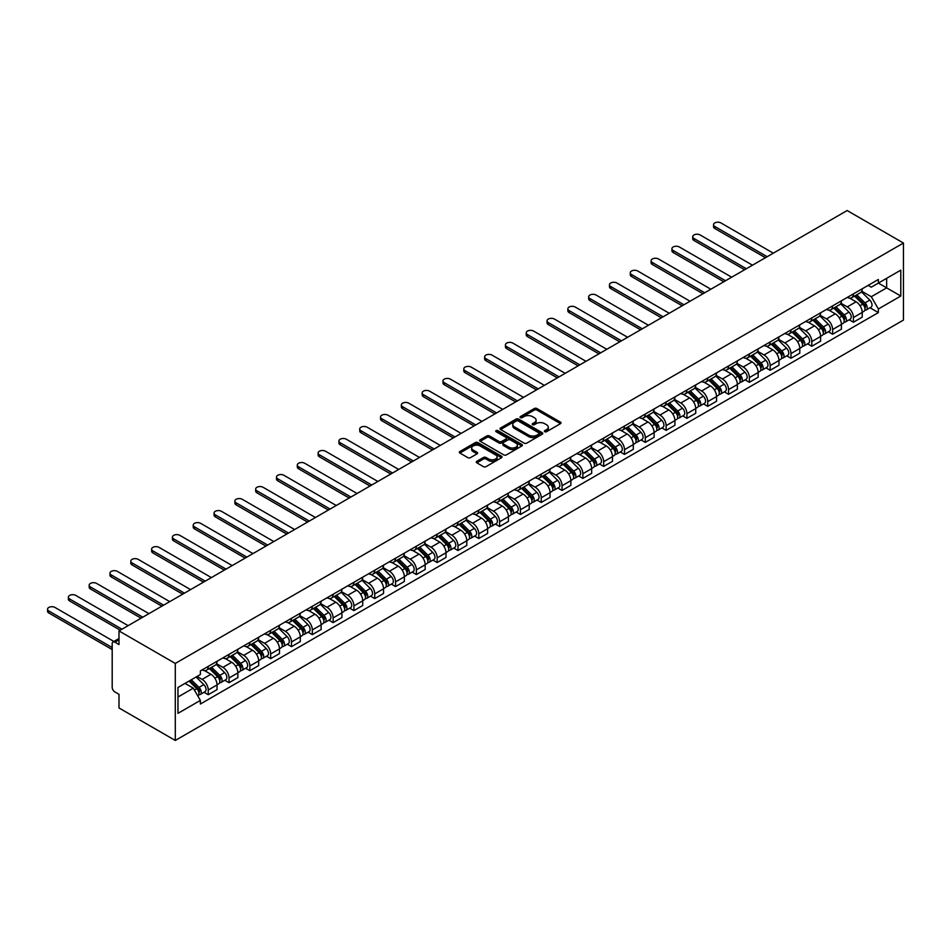 <?xml version="1.0" encoding="UTF-8"?>
<svg xmlns="http://www.w3.org/2000/svg" width="951" height="951" viewBox="0 0 951 951"><rect width="100%" height="100%" fill="white"/><g stroke="black" fill="none" stroke-linecap="round" stroke-linejoin="round"><path stroke-width="1.43" d="M544.745 431.695A1.296 0.749 0 0 0 546.575 431.695L560.496 423.659A1.854 1.07 0 0 0 561.031 422.91A1.854 1.07 0 0 0 560.496 422.149L536.923 408.538A1.854 1.07 0 0 0 534.307 408.538L520.387 416.574A1.296 0.749 0 0 0 522.218 417.632L524.025 416.597A5.932 3.424 0 0 1 532.405 416.597L534.367 417.727A5.932 3.424 0 0 1 536.102 420.152A5.932 3.424 0 0 1 534.367 422.565L532.572 423.611A1.296 0.749 0 0 0 534.403 424.669L536.198 423.623A5.932 3.424 0 0 1 544.578 423.623L546.552 424.764A5.932 3.424 0 0 1 548.287 427.177A5.932 3.424 0 0 1 546.552 429.602L544.745 430.637A1.296 0.749 0 0 0 544.745 431.695L544.745 430.637M476.82 461.318A1.854 1.07 0 0 0 476.273 462.067A1.854 1.07 0 0 0 476.82 462.828L483.429 466.644A1.854 1.07 0 0 0 486.044 466.644L501.498 457.716A1.854 1.07 0 0 0 502.045 456.967A1.854 1.07 0 0 0 501.498 456.207L477.925 442.595A1.854 1.07 0 0 0 475.31 442.595L459.856 451.523A1.854 1.07 0 0 0 459.309 452.284A1.854 1.07 0 0 0 459.856 453.033L467.844 457.645A1.854 1.07 0 0 0 470.46 457.645L477.081 453.829A1.854 1.07 0 0 0 477.616 453.068A1.854 1.07 0 0 0 477.081 452.319L473.111 450.025A4.957 2.865 0 0 1 471.66 448.004A4.957 2.865 0 0 1 474.727 445.365A4.957 2.865 0 0 1 480.124 445.983L495.637 454.947A4.957 2.865 0 0 1 497.088 456.967A4.957 2.865 0 0 1 494.033 459.606A4.957 2.865 0 0 1 488.636 458.988L486.044 457.49A1.854 1.07 0 0 0 483.429 457.49L476.82 461.318L476.82 462.828M175.293 663.441L118.994 630.929L847.151 210.54L903.45 243.04L175.293 663.441L175.293 740.46L903.45 320.071L903.45 243.04M524.156 443.13A1.854 1.07 0 0 0 526.771 443.13L542.225 434.215A1.854 1.07 0 0 0 542.771 433.454A1.854 1.07 0 0 0 542.225 432.693L518.652 419.094A1.854 1.07 0 0 0 516.036 419.094L500.583 428.009A1.854 1.07 0 0 0 500.036 428.77A1.854 1.07 0 0 0 500.583 429.519L524.156 443.13M496.588 431.98A1.296 0.749 0 0 1 497.896 432.158L521.837 445.983L506.407 454.887A1.854 1.07 0 0 1 503.792 454.887L480.219 441.276L480.219 439.766A1.854 1.07 0 0 0 479.673 440.527A1.854 1.07 0 0 0 480.219 441.276M480.219 439.766L486.829 435.95A1.854 1.07 0 0 1 489.456 435.95L499.013 441.466A1.854 1.07 0 0 0 501.629 441.466L506.015 438.934A1.854 1.07 0 0 0 506.562 438.173A1.854 1.07 0 0 0 506.015 437.424L496.065 431.671A1.296 0.749 0 0 1 497.896 430.613L521.861 444.45A1.854 1.07 0 0 1 522.408 445.211A1.854 1.07 0 0 1 521.861 445.96L521.861 444.45M118.994 630.929L118.994 644.564L114.857 642.175A3.768 2.175 -120 0 0 112.967 641.996A3.768 2.175 -120 0 0 112.194 643.72L112.194 687.311A3.768 2.175 -120 0 0 114.857 691.936L118.994 694.325L118.994 707.96L175.293 740.46M853.416 293.883A8.678 5.017 60 0 1 851.62 297.77L860.429 292.694A8.678 5.017 -120 0 0 862.224 288.795M840.922 303.226L847.282 306.9A8.678 5.017 60 0 1 853.416 317.527L862.224 312.439A8.678 5.017 -120 0 0 856.09 301.812L849.79 298.174M862.224 312.439L862.224 317.135L853.416 322.223L849.195 319.786M851.62 297.77A8.678 5.017 60 0 1 847.353 297.378M853.416 317.527L853.416 322.223M832.612 305.889A8.678 5.017 60 0 1 830.805 309.788L839.614 304.7A8.678 5.017 -120 0 0 841.409 300.813M828.392 331.804L832.612 334.241L841.409 329.153L841.409 324.457A8.678 5.017 -120 0 0 835.275 313.83L828.975 310.192M830.805 309.788A8.678 5.017 60 0 1 826.538 309.396M820.107 315.245L826.467 318.906A8.678 5.017 60 0 1 832.612 329.545L832.612 334.241M811.797 317.907A8.678 5.017 60 0 1 810.002 321.807L818.799 316.719A8.678 5.017 -120 0 0 820.606 312.82M807.577 343.822L811.797 346.259L820.606 341.171L820.606 336.476A8.678 5.017 -120 0 0 814.46 325.848L808.16 322.199M810.002 321.807A8.678 5.017 60 0 1 805.723 321.414M799.304 327.251L805.663 330.924A8.678 5.017 60 0 1 811.797 341.552L811.797 346.259M790.982 329.926A8.678 5.017 60 0 1 789.187 333.825L797.996 328.737A8.678 5.017 -120 0 0 799.791 324.838M786.762 355.829L790.982 358.265L799.791 353.19L799.791 348.482A8.678 5.017 -120 0 0 793.657 337.855L787.345 334.217M789.187 333.825A8.678 5.017 60 0 1 784.92 333.432M778.489 339.269L784.848 342.942A8.678 5.017 60 0 1 790.982 353.57L790.982 358.265M770.167 341.944A8.678 5.017 60 0 1 768.372 345.831L777.181 340.755A8.678 5.017 -120 0 0 778.976 336.856M765.947 367.847L770.167 370.284L778.976 365.208L778.976 360.5A8.678 5.017 -120 0 0 772.842 349.873L766.542 346.235M768.372 345.831A8.678 5.017 60 0 1 764.105 345.439M757.674 351.288L764.033 354.961A8.678 5.017 60 0 1 770.167 365.588L770.167 370.284M749.364 353.95A8.678 5.017 60 0 1 747.557 357.849L756.366 352.773A8.678 5.017 -120 0 0 758.161 348.874M745.144 379.865L749.364 382.302L758.161 377.214L758.161 372.519A8.678 5.017 -120 0 0 752.027 361.891L745.727 358.254M747.557 357.849A8.678 5.017 60 0 1 743.29 357.457M736.859 363.306L743.218 366.979A8.678 5.017 60 0 1 749.364 377.606L749.364 382.302M728.549 365.969A8.678 5.017 60 0 1 726.754 369.868L735.551 364.78A8.678 5.017 -120 0 0 737.358 360.893M724.329 391.883L728.549 394.32L737.358 389.232L737.358 384.537A8.678 5.017 -120 0 0 731.212 373.909L724.912 370.272M726.754 369.868A8.678 5.017 60 0 1 722.475 369.475M716.055 375.312L722.415 378.985A8.678 5.017 60 0 1 728.549 389.613L728.549 394.32M707.734 377.987A8.678 5.017 60 0 1 705.939 381.886L714.748 376.798A8.678 5.017 -120 0 0 716.543 372.899M703.514 403.89L707.734 406.339L716.543 401.251L716.543 396.555A8.678 5.017 -120 0 0 710.409 385.916L704.097 382.278M705.939 381.886A8.678 5.017 60 0 1 701.672 381.494M695.24 387.33L701.6 391.004A8.678 5.017 60 0 1 707.734 401.631L707.734 406.339M686.919 390.005A8.678 5.017 60 0 1 685.124 393.904L693.933 388.816A8.678 5.017 -120 0 0 695.728 384.917M682.699 415.908L686.919 418.345L695.728 413.269L695.728 408.561A8.678 5.017 -120 0 0 689.594 397.934L683.293 394.296M685.124 393.904A8.678 5.017 60 0 1 680.857 393.512M674.425 399.349L680.785 403.022A8.678 5.017 60 0 1 686.919 413.649L686.919 418.345M666.116 402.023A8.678 5.017 60 0 1 664.309 405.911L673.118 400.835A8.678 5.017 -120 0 0 674.913 396.936M661.896 427.926L666.116 430.363L674.913 425.275L674.913 420.58A8.678 5.017 -120 0 0 668.779 409.952L662.478 406.315M664.309 405.911A8.678 5.017 60 0 1 660.042 405.518M653.61 411.367L659.97 415.04A8.678 5.017 60 0 1 666.116 425.668L666.116 430.363M645.301 414.03A8.678 5.017 60 0 1 643.506 417.929L652.303 412.853A8.678 5.017 -120 0 0 654.11 408.954M641.081 439.944L645.301 442.381L654.11 437.294L654.11 432.598A8.678 5.017 -120 0 0 647.964 421.971L641.663 418.333M643.506 417.929A8.678 5.017 60 0 1 639.227 417.537M632.807 423.385L639.167 427.047A8.678 5.017 60 0 1 645.301 437.686L645.301 442.381M624.486 426.048A8.678 5.017 60 0 1 622.691 429.947L631.5 424.859A8.678 5.017 -120 0 0 633.295 420.972M620.266 451.963L624.486 454.4L633.295 449.312L633.295 444.616A8.678 5.017 -120 0 0 627.161 433.989L620.848 430.351M622.691 429.947A8.678 5.017 60 0 1 618.423 429.555M611.992 435.392L618.352 439.065A8.678 5.017 60 0 1 624.486 449.692L624.486 454.4M603.671 438.066A8.678 5.017 60 0 1 601.876 441.965L610.685 436.878A8.678 5.017 -120 0 0 612.48 432.978M599.451 463.969L603.671 466.406L612.48 461.33L612.48 456.635A8.678 5.017 -120 0 0 606.346 445.995L600.045 442.358M601.876 441.965A8.678 5.017 60 0 1 597.608 441.573M591.177 447.41L597.537 451.083A8.678 5.017 60 0 1 603.671 461.71L603.671 466.406M582.868 450.085A8.678 5.017 60 0 1 581.061 453.984L589.87 448.896A8.678 5.017 -120 0 0 591.665 444.997M578.648 475.987L582.868 478.424L591.665 473.348L591.665 468.641A8.678 5.017 -120 0 0 585.531 458.013L579.23 454.376M581.061 453.984A8.678 5.017 60 0 1 576.793 453.591M570.362 459.428L576.722 463.101A8.678 5.017 60 0 1 582.868 473.729L582.868 478.424M562.053 462.103A8.678 5.017 60 0 1 560.258 465.99L569.055 460.914A8.678 5.017 -120 0 0 570.862 457.015M557.833 488.006L562.053 490.443L570.862 485.355L570.862 480.659A8.678 5.017 -120 0 0 564.716 470.032L558.415 466.394M560.258 465.99A8.678 5.017 60 0 1 555.978 465.598M549.559 471.446L555.919 475.12A8.678 5.017 60 0 1 562.053 485.747L562.053 490.443M541.238 474.109A8.678 5.017 60 0 1 539.443 478.008L548.251 472.92A8.678 5.017 -120 0 0 550.047 469.033M537.018 500.024L541.238 502.461L550.047 497.373L550.047 492.677A8.678 5.017 -120 0 0 543.913 482.05L537.6 478.412M539.443 478.008A8.678 5.017 60 0 1 535.175 477.616M528.744 483.465L535.104 487.126A8.678 5.017 60 0 1 541.238 497.765L541.238 502.461M520.423 486.127A8.678 5.017 60 0 1 518.628 490.027L527.436 484.939A8.678 5.017 -120 0 0 529.231 481.051M516.203 512.042L520.423 514.479L529.231 509.391L529.231 504.696A8.678 5.017 -120 0 0 523.098 494.068L516.797 490.419M518.628 490.027A8.678 5.017 60 0 1 514.36 489.634M507.929 495.471L514.289 499.144A8.678 5.017 60 0 1 520.423 509.772L520.423 514.479M499.62 498.146A8.678 5.017 60 0 1 497.813 502.045L506.621 496.957A8.678 5.017 -120 0 0 508.416 493.058M495.4 524.049L499.62 526.485L508.416 521.41L508.416 516.702A8.678 5.017 -120 0 0 502.283 506.075L495.982 502.437M497.813 502.045A8.678 5.017 60 0 1 493.545 501.652M487.114 507.489L493.474 511.162A8.678 5.017 60 0 1 499.62 521.79L499.62 526.485M478.805 510.164A8.678 5.017 60 0 1 477.01 514.051L485.806 508.975A8.678 5.017 -120 0 0 487.613 505.076M474.585 536.067L478.805 538.504L487.613 533.428L487.613 528.72A8.678 5.017 -120 0 0 481.468 518.093L475.167 514.455M477.01 514.051A8.678 5.017 60 0 1 472.73 513.671M466.311 519.508L472.671 523.181A8.678 5.017 60 0 1 478.805 533.808L478.805 538.504M457.99 522.182A8.678 5.017 60 0 1 456.195 526.069L465.003 520.993A8.678 5.017 -120 0 0 466.798 517.094M453.77 548.085L457.99 550.522L466.798 545.434L466.798 540.739A8.678 5.017 -120 0 0 460.664 530.111L454.352 526.474M456.195 526.069A8.678 5.017 60 0 1 451.927 525.677M445.496 531.526L451.856 535.199A8.678 5.017 60 0 1 457.99 545.826L457.99 550.522M437.175 534.189A8.678 5.017 60 0 1 435.38 538.088L444.188 533A8.678 5.017 -120 0 0 445.983 529.113M432.955 560.103L437.175 562.54L445.983 557.452L445.983 552.757A8.678 5.017 -120 0 0 439.849 542.129L433.549 538.492M435.38 538.088A8.678 5.017 60 0 1 431.112 537.695M424.681 543.532L431.041 547.205A8.678 5.017 60 0 1 437.175 557.845L437.175 562.54M416.372 546.207A8.678 5.017 60 0 1 414.565 550.106L423.373 545.018A8.678 5.017 -120 0 0 425.168 541.119M412.152 572.11L416.372 574.559L425.168 569.471L425.168 564.775A8.678 5.017 -120 0 0 419.034 554.136L412.734 550.498M414.565 550.106A8.678 5.017 60 0 1 410.297 549.714M403.866 555.55L410.226 559.224A8.678 5.017 60 0 1 416.372 569.851L416.372 574.559M395.557 558.225A8.678 5.017 60 0 1 393.762 562.124L402.558 557.036A8.678 5.017 -120 0 0 404.365 553.137M391.337 584.128L395.557 586.565L404.365 581.489L404.365 576.781A8.678 5.017 -120 0 0 398.219 566.154L391.919 562.516M393.762 562.124A8.678 5.017 60 0 1 389.482 561.732M383.063 567.569L389.423 571.242A8.678 5.017 60 0 1 395.557 581.869L395.557 586.565M374.742 570.243A8.678 5.017 60 0 1 372.947 574.131L381.755 569.055A8.678 5.017 -120 0 0 383.55 565.156M370.521 596.146L374.742 598.583L383.55 593.495L383.55 588.8A8.678 5.017 -120 0 0 377.416 578.172L371.104 574.535M372.947 574.131A8.678 5.017 60 0 1 368.679 573.738M362.248 579.587L368.608 583.26A8.678 5.017 60 0 1 374.742 593.888L374.742 598.583M353.927 582.25A8.678 5.017 60 0 1 352.132 586.149L360.94 581.073A8.678 5.017 -120 0 0 362.735 577.174M349.706 608.164L353.927 610.601L362.735 605.514L362.735 600.818A8.678 5.017 -120 0 0 356.601 590.191L350.301 586.553M352.132 586.149A8.678 5.017 60 0 1 347.864 585.757M341.433 591.605L347.793 595.267A8.678 5.017 60 0 1 353.927 605.906L353.927 610.601M333.123 594.268A8.678 5.017 60 0 1 331.317 598.167L340.125 593.079A8.678 5.017 -120 0 0 341.92 589.192M328.903 620.183L333.123 622.62L341.92 617.532L341.92 612.836A8.678 5.017 -120 0 0 335.786 602.209L329.486 598.571M331.317 598.167A8.678 5.017 60 0 1 327.049 597.775M320.618 603.612L326.978 607.285A8.678 5.017 60 0 1 333.123 617.912L333.123 622.62M312.308 606.286A8.678 5.017 60 0 1 310.513 610.185L319.31 605.098A8.678 5.017 -120 0 0 321.117 601.198M308.088 632.189L312.308 634.626L321.117 629.55L321.117 624.855A8.678 5.017 -120 0 0 314.971 614.215L308.671 610.578M310.513 610.185A8.678 5.017 60 0 1 306.234 609.793M299.815 615.63L306.174 619.303A8.678 5.017 60 0 1 312.308 629.931L312.308 634.626M291.493 618.305A8.678 5.017 60 0 1 289.698 622.204L298.507 617.116A8.678 5.017 -120 0 0 300.302 613.217M287.273 644.207L291.493 646.644L300.302 641.568L300.302 636.861A8.678 5.017 -120 0 0 294.168 626.233L287.856 622.596M289.698 622.204A8.678 5.017 60 0 1 285.431 621.811M279 627.648L285.359 631.321A8.678 5.017 60 0 1 291.493 641.949L291.493 646.644M270.678 630.323A8.678 5.017 60 0 1 268.883 634.21L277.692 629.134A8.678 5.017 -120 0 0 279.487 625.235M266.458 656.226L270.678 658.663L279.487 653.575L279.487 648.879A8.678 5.017 -120 0 0 273.353 638.252L267.053 634.614M268.883 634.21A8.678 5.017 60 0 1 264.616 633.818M258.185 639.666L264.544 643.34A8.678 5.017 60 0 1 270.678 653.967L270.678 658.663M249.875 642.329A8.678 5.017 60 0 1 248.068 646.228L256.877 641.14A8.678 5.017 -120 0 0 258.672 637.253M245.643 668.244L249.875 670.681L258.672 665.593L258.672 660.897A8.678 5.017 -120 0 0 252.538 650.27L246.238 646.632M248.068 646.228A8.678 5.017 60 0 1 243.801 645.836M237.37 651.685L243.729 655.346A8.678 5.017 60 0 1 249.875 665.985L249.875 670.681M229.06 654.347A8.678 5.017 60 0 1 227.265 658.247L236.062 653.159A8.678 5.017 -120 0 0 237.869 649.271M224.84 680.262L229.06 682.699L237.869 677.611L237.869 672.916A8.678 5.017 -120 0 0 231.723 662.288L225.423 658.639M227.265 658.247A8.678 5.017 60 0 1 222.986 657.854M216.566 663.691L222.926 667.364A8.678 5.017 60 0 1 229.06 677.992L229.06 682.699M208.245 666.366A8.678 5.017 60 0 1 206.45 670.265L215.259 665.177A8.678 5.017 -120 0 0 217.054 661.278M204.025 692.269L208.245 694.705L217.054 689.63L217.054 684.934A8.678 5.017 -120 0 0 210.92 674.295L204.608 670.657M206.45 670.265A8.678 5.017 60 0 1 202.183 669.873M197.035 676.458L202.111 679.383A8.678 5.017 60 0 1 208.245 690.01L208.245 694.705M868.168 285.371L871.294 287.178L900.787 270.155L886.641 278.322L886.641 287.868L871.294 296.724L861.737 291.208M177.968 697.024L193.303 688.167L200.376 700.412L177.968 713.345L177.968 687.466L200.376 674.532L200.376 670.907L878.367 279.475L878.367 283.089L900.787 296.034L878.367 308.98L871.294 296.724M900.787 270.155L900.787 296.034M200.376 700.412L200.376 704.025L878.367 312.594L878.367 308.98M193.303 688.167L185.029 683.389M870.01 307.767L878.367 312.594M545.268 431.873L546.552 431.136A5.932 3.424 0 0 0 548.287 428.723L548.287 427.177M536.102 420.152L536.102 421.685A5.932 3.424 0 0 1 534.367 424.11L533.083 424.847M560.496 422.149L560.496 423.659L536.923 410.083A1.854 1.07 0 0 0 534.307 410.083L520.91 417.81M542.201 434.227L518.652 420.627A1.854 1.07 0 0 0 516.036 420.627L500.606 429.531M538.955 433.977A1.296 0.749 0 0 0 538.955 432.919L518.259 420.984A1.296 0.749 0 0 0 516.429 420.984L514.527 422.078A5.932 3.424 0 0 0 512.791 424.491A5.932 3.424 0 0 0 514.527 426.916L528.673 435.082A5.932 3.424 0 0 0 537.053 435.082L538.955 433.977L538.955 435.522A1.296 0.749 0 0 0 539.336 434.999L539.336 433.454M512.791 424.491L512.791 426.036A5.932 3.424 0 0 0 514.527 428.449L514.527 426.916M538.955 435.522L537.053 436.616A5.932 3.424 0 0 1 528.673 436.616L514.527 428.449M480.243 441.288L486.829 437.484L486.829 435.95M506.562 438.173L506.562 439.719A1.854 1.07 0 0 1 506.015 440.479L501.629 443.011A1.854 1.07 0 0 1 499.013 443.011L489.456 437.484A1.854 1.07 0 0 0 486.829 437.484M508.928 447.196A4.957 2.865 0 0 0 514.325 447.814A4.957 2.865 0 0 0 517.392 445.175A4.957 2.865 0 0 0 515.941 443.154L510.473 439.992A1.854 1.07 0 0 0 507.846 439.992L503.459 442.524A1.854 1.07 0 0 0 502.924 443.285A1.854 1.07 0 0 0 503.459 444.034L508.928 447.196L508.928 448.729A4.957 2.865 0 0 0 514.325 449.359A4.957 2.865 0 0 0 517.392 446.708L517.392 445.175M502.924 443.285L502.924 444.818A1.854 1.07 0 0 0 503.459 445.579L503.459 444.034M508.928 448.729L503.459 445.579M497.088 456.967L497.088 458.501A4.957 2.865 0 0 1 494.033 461.152A4.957 2.865 0 0 1 488.636 460.534L486.044 459.036A1.854 1.07 0 0 0 483.429 459.036L476.843 462.84M471.66 448.004L471.66 449.55A4.957 2.865 0 0 0 473.111 451.57L473.111 450.025M477.057 453.841L473.111 451.57M501.498 456.207L501.498 457.716L477.925 444.141A1.854 1.07 0 0 0 475.31 444.141L459.88 453.045L459.856 451.523M854.545 296.094L862.735 304.177A4.719 2.722 60 0 1 863.983 311.25L862.224 312.261M856.173 297.699L859.656 299.708M773.306 253.168L720.941 222.938A4.339 2.508 -0 0 0 716.21 222.391A4.339 2.508 -0 0 0 713.535 224.709A4.339 2.508 -0 0 0 714.807 226.481L767.172 256.711M855.448 295.559L864.423 304.427A2.259 1.308 60 0 1 865.03 307.815A2.259 1.308 60 0 1 864.816 307.898M856.803 294.774L865.006 302.87A4.719 2.722 60 0 1 866.254 309.943A4.719 2.722 60 0 1 864.828 310.085M861.392 291.791L869.808 300.1A4.719 2.722 60 0 1 871.057 307.161L866.254 309.943M765.436 257.709L714.807 228.49A4.339 2.508 180 0 1 713.535 226.718L713.535 224.709M833.73 308.1L841.932 316.196A4.719 2.722 60 0 1 843.168 323.269L841.409 324.279M835.358 309.717L838.841 311.726M752.491 265.186L700.126 234.956A4.339 2.508 -0 0 0 695.407 234.41A4.339 2.508 -0 0 0 692.72 236.728A4.339 2.508 -0 0 0 693.992 238.499L746.357 268.729M834.633 307.577L843.62 316.433A2.259 1.308 60 0 1 844.215 319.833A2.259 1.308 60 0 1 844.012 319.916M836 306.793L844.191 314.888A4.719 2.722 60 0 1 845.439 321.961A4.719 2.722 60 0 1 844.012 322.104M840.589 303.809L848.993 312.106A4.719 2.722 60 0 1 850.242 319.179L845.439 321.961M744.621 269.727L693.992 240.496A4.339 2.508 180 0 1 692.72 238.725L692.72 236.728M812.915 320.118L821.117 328.214A4.719 2.722 60 0 1 822.365 335.275L820.606 336.297M814.555 321.735L818.026 323.744M731.688 277.205L679.323 246.975A4.339 2.508 -0 0 0 674.592 246.428A4.339 2.508 -0 0 0 671.917 248.746A4.339 2.508 -0 0 0 673.177 250.517L725.542 280.747M813.83 319.595L822.805 328.452A2.259 1.308 60 0 1 823.4 331.851A2.259 1.308 60 0 1 823.197 331.935M815.185 318.811L823.388 326.894A4.719 2.722 60 0 1 824.624 333.967A4.719 2.722 60 0 1 823.209 334.122M819.774 315.827L828.19 324.125A4.719 2.722 60 0 1 829.427 331.198L824.624 333.967M723.806 281.746L673.177 252.514A4.339 2.508 180 0 1 671.917 250.743L671.917 248.746M792.1 332.137L800.302 340.22A4.719 2.722 60 0 1 801.55 347.293L799.791 348.316M793.74 333.753L797.211 335.751M710.872 289.223L658.508 258.981A4.339 2.508 -0 0 0 653.777 258.446A4.339 2.508 -0 0 0 651.102 260.752A4.339 2.508 -0 0 0 652.374 262.524L704.739 292.765M793.015 331.614L801.99 340.47A2.259 1.308 60 0 1 802.585 343.858A2.259 1.308 60 0 1 802.382 343.941M794.37 330.829L802.573 338.913A4.719 2.722 60 0 1 803.821 345.986A4.719 2.722 60 0 1 802.394 346.14M798.959 327.845L807.375 336.143A4.719 2.722 60 0 1 808.623 343.216L803.821 345.986M703.003 293.764L652.374 264.533A4.339 2.508 180 0 1 651.102 262.761L651.102 260.752M771.297 344.155L779.487 352.239A4.719 2.722 60 0 1 780.735 359.312L778.976 360.334M772.925 345.76L776.408 347.769M690.057 301.229L637.693 270.999A4.339 2.508 -0 0 0 632.962 270.464A4.339 2.508 -0 0 0 630.287 272.771A4.339 2.508 -0 0 0 631.559 274.542L683.924 304.772M772.2 343.632L781.175 352.488A2.259 1.308 60 0 1 781.781 355.876A2.259 1.308 60 0 1 781.567 355.959M773.555 342.847L781.758 350.931A4.719 2.722 60 0 1 783.006 358.004A4.719 2.722 60 0 1 781.579 358.158M778.144 339.864L786.56 348.161A4.719 2.722 60 0 1 787.808 355.234L783.006 358.004M682.188 305.782L631.559 276.551A4.339 2.508 180 0 1 630.287 274.78L630.287 272.771M750.482 356.173L758.684 364.257A4.719 2.722 60 0 1 759.92 371.33L758.161 372.34M752.11 357.778L755.593 359.787M669.242 313.248L616.878 283.018A4.339 2.508 -0 0 0 612.159 282.471A4.339 2.508 -0 0 0 609.472 284.789A4.339 2.508 -0 0 0 610.744 286.56L663.109 316.79M751.385 355.638L760.372 364.495A2.259 1.308 60 0 1 760.966 367.894A2.259 1.308 60 0 1 760.764 367.978M752.752 354.854L760.943 362.949A4.719 2.722 60 0 1 762.191 370.022A4.719 2.722 60 0 1 760.764 370.165M757.341 351.87L765.745 360.179A4.719 2.722 60 0 1 766.993 367.241L762.191 370.022M661.373 317.789L610.744 288.557A4.339 2.508 180 0 1 609.472 286.786L609.472 284.789M729.667 368.18L737.869 376.275A4.719 2.722 60 0 1 739.117 383.348L737.346 384.359M731.307 369.796L734.778 371.805M648.439 325.266L596.075 295.036A4.339 2.508 -0 0 0 591.344 294.489A4.339 2.508 -0 0 0 588.669 296.807A4.339 2.508 -0 0 0 589.929 298.578L642.294 328.808M730.582 367.657L739.557 376.513A2.259 1.308 60 0 1 740.151 379.913A2.259 1.308 60 0 1 739.949 379.996M731.937 366.872L740.14 374.967A4.719 2.722 60 0 1 741.376 382.029A4.719 2.722 60 0 1 739.949 382.183M736.526 363.888L744.942 372.186A4.719 2.722 60 0 1 746.178 379.259L741.376 382.029M640.558 329.807L589.929 300.575A4.339 2.508 180 0 1 588.669 298.804L588.669 296.807M708.852 380.198L717.054 388.293A4.719 2.722 60 0 1 718.302 395.354L716.543 396.377M710.492 381.815L713.963 383.824M627.624 337.284L575.26 307.054A4.339 2.508 -0 0 0 570.529 306.507A4.339 2.508 -0 0 0 567.854 308.825A4.339 2.508 -0 0 0 569.126 310.597L621.49 340.827M709.767 379.675L718.742 388.531A2.259 1.308 60 0 1 719.336 391.931A2.259 1.308 60 0 1 719.134 392.002M711.122 378.89L719.325 386.974A4.719 2.722 60 0 1 720.573 394.047A4.719 2.722 60 0 1 719.146 394.201M715.711 375.907L724.127 384.204A4.719 2.722 60 0 1 725.375 391.277L720.573 394.047M619.755 341.825L569.126 312.594A4.339 2.508 180 0 1 567.854 310.822L567.854 308.825M688.048 392.216L696.239 400.3A4.719 2.722 60 0 1 697.487 407.373L695.728 408.395M689.677 393.833L693.16 395.83M606.809 349.29L554.445 319.06A4.339 2.508 -0 0 0 549.714 318.526A4.339 2.508 -0 0 0 547.039 320.832A4.339 2.508 -0 0 0 548.311 322.603L600.675 352.845M688.952 391.693L697.927 400.549A2.259 1.308 60 0 1 698.533 403.937A2.259 1.308 60 0 1 698.319 404.02M690.307 390.909L698.51 398.992A4.719 2.722 60 0 1 699.758 406.065A4.719 2.722 60 0 1 698.331 406.22M694.896 387.925L703.312 396.222A4.719 2.722 60 0 1 704.56 403.295L699.758 406.065M598.94 353.843L548.311 324.612A4.339 2.508 180 0 1 547.039 322.841L547.039 320.832M667.233 404.234L675.436 412.318A4.719 2.722 60 0 1 676.672 419.391L674.913 420.401M668.862 405.839L672.345 407.848M585.994 361.309L533.63 331.079A4.339 2.508 -0 0 0 528.911 330.532A4.339 2.508 -0 0 0 526.224 332.85A4.339 2.508 -0 0 0 527.496 334.621L579.86 364.851M668.137 403.711L677.124 412.568A2.259 1.308 60 0 1 677.718 415.956A2.259 1.308 60 0 1 677.516 416.039M669.504 402.927L677.694 411.01A4.719 2.722 60 0 1 678.943 418.083A4.719 2.722 60 0 1 677.516 418.238M674.093 399.931L682.497 408.241A4.719 2.722 60 0 1 683.745 415.314L678.943 418.083M578.125 365.862L527.496 336.63A4.339 2.508 180 0 1 526.224 334.859L526.224 332.85M646.418 416.241L654.621 424.336A4.719 2.722 60 0 1 655.869 431.409L654.098 432.42M648.059 417.858L651.53 419.866M565.191 373.327L512.827 343.097A4.339 2.508 -0 0 0 508.096 342.55A4.339 2.508 -0 0 0 505.421 344.868A4.339 2.508 -0 0 0 506.681 346.639L559.045 376.869M647.334 415.718L656.309 424.574A2.259 1.308 60 0 1 656.903 427.974A2.259 1.308 60 0 1 656.701 428.057M648.689 414.933L656.891 423.029A4.719 2.722 60 0 1 658.128 430.102A4.719 2.722 60 0 1 656.701 430.244M653.278 411.949L661.694 420.247A4.719 2.722 60 0 1 662.93 427.32L658.128 430.102M557.31 377.868L506.681 348.637A4.339 2.508 180 0 1 505.421 346.865L505.421 344.868M625.603 428.259L633.806 436.354A4.719 2.722 60 0 1 635.054 443.428L633.295 444.438M627.244 429.876L630.715 431.885M544.376 385.345L492.012 355.115A4.339 2.508 -0 0 0 487.281 354.568A4.339 2.508 -0 0 0 484.606 356.887A4.339 2.508 -0 0 0 485.878 358.658L538.242 388.888M626.519 427.736L635.494 436.592A2.259 1.308 60 0 1 636.088 439.992A2.259 1.308 60 0 1 635.886 440.075M627.874 426.951L636.076 435.047A4.719 2.722 60 0 1 637.325 442.108A4.719 2.722 60 0 1 635.898 442.263M632.463 423.968L640.879 432.265A4.719 2.722 60 0 1 642.127 439.338L637.325 442.108M536.507 389.886L485.878 360.655A4.339 2.508 180 0 1 484.606 358.884L484.606 356.887M604.8 440.277L612.991 448.361A4.719 2.722 60 0 1 614.239 455.434L612.48 456.456M606.429 441.894L609.912 443.903M523.561 397.363L471.197 367.122A4.339 2.508 -0 0 0 466.465 366.587A4.339 2.508 -0 0 0 463.791 368.905A4.339 2.508 -0 0 0 465.063 370.676L517.427 400.906M605.704 439.754L614.679 448.61A2.259 1.308 60 0 1 615.285 452.01A2.259 1.308 60 0 1 615.071 452.082M607.059 438.97L615.261 447.053A4.719 2.722 60 0 1 616.51 454.126A4.719 2.722 60 0 1 615.083 454.281M611.648 435.986L620.064 444.283A4.719 2.722 60 0 1 621.312 451.356L616.51 454.126M515.692 401.904L465.063 372.673A4.339 2.508 180 0 1 463.791 370.902L463.791 368.905M583.985 452.296L592.188 460.379A4.719 2.722 60 0 1 593.424 467.452L591.665 468.474M585.614 453.912L589.097 455.909M502.746 409.37L450.382 379.14A4.339 2.508 -0 0 0 445.662 378.605A4.339 2.508 -0 0 0 442.976 380.911A4.339 2.508 -0 0 0 444.248 382.682L496.612 412.912M584.889 451.773L593.876 460.629A2.259 1.308 60 0 1 594.47 464.017A2.259 1.308 60 0 1 594.268 464.1M586.256 450.988L594.446 459.071A4.719 2.722 60 0 1 595.695 466.145A4.719 2.722 60 0 1 594.268 466.299M590.844 448.004L599.249 456.302A4.719 2.722 60 0 1 600.497 463.375L595.695 466.145M494.877 413.923L444.248 384.691A4.339 2.508 180 0 1 442.976 382.92L442.976 380.911M563.17 464.314L571.373 472.397A4.719 2.722 60 0 1 572.621 479.47L570.85 480.481M564.811 465.919L568.282 467.928M481.943 421.388L429.579 391.158A4.339 2.508 -0 0 0 424.847 390.611A4.339 2.508 -0 0 0 422.173 392.929A4.339 2.508 -0 0 0 423.433 394.701L475.797 424.931M564.086 463.779L573.061 472.647A2.259 1.308 60 0 1 573.655 476.035A2.259 1.308 60 0 1 573.453 476.118M565.441 462.994L573.643 471.09A4.719 2.722 60 0 1 574.88 478.163A4.719 2.722 60 0 1 573.453 478.317M570.029 460.011L578.446 468.32A4.719 2.722 60 0 1 579.682 475.393L574.88 478.163M474.062 425.929L423.433 396.71A4.339 2.508 180 0 1 422.173 394.938L422.173 392.929M542.355 476.32L550.558 484.416A4.719 2.722 60 0 1 551.806 491.489L550.047 492.499M543.996 477.937L547.467 479.946M461.128 433.406L408.764 403.176A4.339 2.508 -0 0 0 404.032 402.63A4.339 2.508 -0 0 0 401.358 404.948A4.339 2.508 -0 0 0 402.63 406.719L454.994 436.949M543.271 475.797L552.246 484.653A2.259 1.308 60 0 1 552.84 488.053A2.259 1.308 60 0 1 552.638 488.136M544.626 475.013L552.828 483.108A4.719 2.722 60 0 1 554.076 490.181A4.719 2.722 60 0 1 552.65 490.324M549.214 472.029L557.631 480.326A4.719 2.722 60 0 1 558.879 487.399L554.076 490.181M453.258 437.947L402.63 408.716A4.339 2.508 180 0 1 401.358 406.945L401.358 404.948M521.552 488.339L529.743 496.434A4.719 2.722 60 0 1 530.991 503.495L529.231 504.517M523.181 489.955L526.664 491.964M440.313 445.425L387.949 415.195A4.339 2.508 -0 0 0 383.217 414.648A4.339 2.508 -0 0 0 380.543 416.966A4.339 2.508 -0 0 0 381.815 418.737L434.179 448.967M522.456 487.815L531.431 496.672A2.259 1.308 60 0 1 532.037 500.071A2.259 1.308 60 0 1 531.823 500.155M523.811 487.031L532.013 495.114A4.719 2.722 60 0 1 533.261 502.187A4.719 2.722 60 0 1 531.835 502.342M528.399 484.047L536.816 492.345A4.719 2.722 60 0 1 538.064 499.418L533.261 502.187M432.443 449.966L381.815 420.734A4.339 2.508 180 0 1 380.543 418.963L380.543 416.966M500.737 500.357L508.94 508.44A4.719 2.722 60 0 1 510.176 515.513L508.416 516.536M502.366 501.973L505.849 503.971M419.498 457.443L367.134 427.201A4.339 2.508 -0 0 0 362.414 426.666A4.339 2.508 -0 0 0 359.728 428.972A4.339 2.508 -0 0 0 361 430.744L413.364 460.985M501.641 499.834L510.628 508.69A2.259 1.308 60 0 1 511.222 512.078A2.259 1.308 60 0 1 511.02 512.161M503.008 499.049L511.198 507.133A4.719 2.722 60 0 1 512.446 514.206A4.719 2.722 60 0 1 511.02 514.36M507.596 496.065L516.001 504.363A4.719 2.722 60 0 1 517.249 511.436L512.446 514.206M411.628 461.984L361 432.753A4.339 2.508 180 0 1 359.728 430.981L359.728 428.972M479.922 512.375L488.125 520.459A4.719 2.722 60 0 1 489.373 527.532L487.601 528.554M481.563 513.98L485.034 515.989M398.695 469.449L346.33 439.219A4.339 2.508 -0 0 0 341.599 438.684A4.339 2.508 -0 0 0 338.925 440.991A4.339 2.508 -0 0 0 340.185 442.762L392.549 472.992M480.837 511.852L489.813 520.708A2.259 1.308 60 0 1 490.407 524.096A2.259 1.308 60 0 1 490.205 524.179M482.193 511.067L490.395 519.151A4.719 2.722 60 0 1 491.631 526.224A4.719 2.722 60 0 1 490.205 526.379M486.781 508.084L495.198 516.381A4.719 2.722 60 0 1 496.434 523.454L491.631 526.224M390.813 474.002L340.185 444.771A4.339 2.508 180 0 1 338.925 443L338.925 440.991M459.107 524.393L467.31 532.477A4.719 2.722 60 0 1 468.558 539.55L466.798 540.56M460.748 525.998L464.219 528.007M377.88 481.468L325.515 451.238A4.339 2.508 -0 0 0 320.784 450.691A4.339 2.508 -0 0 0 318.11 453.009A4.339 2.508 -0 0 0 319.381 454.78L371.746 485.01M460.022 523.858L468.998 532.715A2.259 1.308 60 0 1 469.592 536.114A2.259 1.308 60 0 1 469.39 536.198M461.378 523.074L469.58 531.169A4.719 2.722 60 0 1 470.828 538.242A4.719 2.722 60 0 1 469.402 538.385M465.966 520.09L474.383 528.399A4.719 2.722 60 0 1 475.631 535.461L470.828 538.242M370.01 486.009L319.381 456.789A4.339 2.508 180 0 1 318.11 455.006L318.11 453.009M438.304 536.4L446.495 544.495A4.719 2.722 60 0 1 447.743 551.568L445.983 552.579M439.933 538.016L443.416 540.025M357.065 493.486L304.7 463.256A4.339 2.508 -0 0 0 299.969 462.709A4.339 2.508 -0 0 0 297.294 465.027A4.339 2.508 -0 0 0 298.566 466.798L350.931 497.028M439.207 535.877L448.183 544.733A2.259 1.308 60 0 1 448.789 548.133A2.259 1.308 60 0 1 448.575 548.216M440.563 535.092L448.765 543.187A4.719 2.722 60 0 1 450.013 550.249A4.719 2.722 60 0 1 448.587 550.403M445.151 532.108L453.568 540.406A4.719 2.722 60 0 1 454.816 547.479L450.013 550.249M349.195 498.027L298.566 468.795A4.339 2.508 180 0 1 297.294 467.024L297.294 465.027M417.489 548.418L425.691 556.513A4.719 2.722 60 0 1 426.928 563.574L425.168 564.597M419.118 550.035L422.601 552.044M336.25 505.504L283.885 475.274A4.339 2.508 -0 0 0 279.166 474.727A4.339 2.508 -0 0 0 276.479 477.045A4.339 2.508 -0 0 0 277.751 478.817L330.116 509.047M418.392 547.895L427.379 556.751A2.259 1.308 60 0 1 427.974 560.151A2.259 1.308 60 0 1 427.772 560.222M419.76 547.11L427.95 555.194A4.719 2.722 60 0 1 429.198 562.267A4.719 2.722 60 0 1 427.772 562.421M424.348 544.127L432.753 552.424A4.719 2.722 60 0 1 434.001 559.497L429.198 562.267M328.38 510.045L277.751 480.814A4.339 2.508 180 0 1 276.479 479.042L276.479 477.045M396.674 560.436L404.876 568.52A4.719 2.722 60 0 1 406.113 575.593L404.353 576.615M398.314 562.053L401.786 564.05M315.447 517.522L263.082 487.281A4.339 2.508 -0 0 0 258.351 486.746A4.339 2.508 -0 0 0 255.676 489.052A4.339 2.508 -0 0 0 256.936 490.823L309.301 521.065M397.589 559.913L406.564 568.769A2.259 1.308 60 0 1 407.159 572.157A2.259 1.308 60 0 1 406.957 572.24M398.945 559.129L407.147 567.212A4.719 2.722 60 0 1 408.383 574.285A4.719 2.722 60 0 1 406.957 574.44M403.533 556.145L411.949 564.442A4.719 2.722 60 0 1 413.186 571.515L408.383 574.285M307.565 522.063L256.936 492.832A4.339 2.508 180 0 1 255.676 491.061L255.676 489.052M375.859 572.454L384.061 580.538A4.719 2.722 60 0 1 385.31 587.611L383.55 588.621M377.499 574.059L380.971 576.068M294.632 529.529L242.267 499.299A4.339 2.508 -0 0 0 237.536 498.752A4.339 2.508 -0 0 0 234.861 501.07A4.339 2.508 -0 0 0 236.133 502.841L288.498 533.071M376.774 571.931L385.749 580.788A2.259 1.308 60 0 1 386.344 584.176A2.259 1.308 60 0 1 386.142 584.259M378.129 571.147L386.332 579.23A4.719 2.722 60 0 1 387.58 586.303A4.719 2.722 60 0 1 386.154 586.458M382.718 568.151L391.134 576.461A4.719 2.722 60 0 1 392.383 583.534L387.58 586.303M286.762 534.082L236.133 504.85A4.339 2.508 180 0 1 234.861 503.079L234.861 501.07M355.056 584.461L363.246 592.556A4.719 2.722 60 0 1 364.495 599.629L362.735 600.64M356.684 586.078L360.167 588.087M273.817 541.547L221.452 511.317A4.339 2.508 -0 0 0 216.721 510.77A4.339 2.508 -0 0 0 214.046 513.088A4.339 2.508 -0 0 0 215.318 514.86L267.683 545.089M355.959 583.938L364.934 592.794A2.259 1.308 60 0 1 365.541 596.194A2.259 1.308 60 0 1 365.327 596.277M357.314 583.153L365.517 591.249A4.719 2.722 60 0 1 366.765 598.322A4.719 2.722 60 0 1 365.339 598.464M361.903 580.169L370.319 588.479A4.719 2.722 60 0 1 371.568 595.54L366.765 598.322M265.947 546.088L215.318 516.857A4.339 2.508 180 0 1 214.046 515.085L214.046 513.088M334.241 596.479L342.443 604.574A4.719 2.722 60 0 1 343.68 611.648L341.92 612.658M335.869 598.096L339.352 600.105M253.002 553.565L200.637 523.335A4.339 2.508 -0 0 0 195.918 522.788A4.339 2.508 -0 0 0 193.231 525.107A4.339 2.508 -0 0 0 194.503 526.878L246.868 557.108M335.144 595.956L344.131 604.812A2.259 1.308 60 0 1 344.726 608.212A2.259 1.308 60 0 1 344.512 608.295M336.511 595.171L344.702 603.267A4.719 2.722 60 0 1 345.95 610.328A4.719 2.722 60 0 1 344.524 610.483M341.1 592.188L349.504 600.485A4.719 2.722 60 0 1 350.753 607.558L345.95 610.328M245.132 558.106L194.503 528.875A4.339 2.508 180 0 1 193.231 527.104L193.231 525.107M313.426 608.497L321.628 616.581A4.719 2.722 60 0 1 322.865 623.654L321.105 624.676M315.066 610.114L318.537 612.123M232.199 565.583L179.834 535.354A4.339 2.508 -0 0 0 175.103 534.807A4.339 2.508 -0 0 0 172.428 537.125A4.339 2.508 -0 0 0 173.688 538.896L226.053 569.126M314.341 607.974L323.316 616.83A2.259 1.308 60 0 1 323.911 620.23A2.259 1.308 60 0 1 323.709 620.302M315.696 607.19L323.899 615.273A4.719 2.722 60 0 1 325.135 622.346A4.719 2.722 60 0 1 323.709 622.501M320.285 604.206L328.701 612.503A4.719 2.722 60 0 1 329.938 619.577L325.135 622.346M224.317 570.125L173.688 540.893A4.339 2.508 180 0 1 172.428 539.122L172.428 537.125M292.611 620.516L300.813 628.599A4.719 2.722 60 0 1 302.061 635.672L300.302 636.695M294.251 622.132L297.722 624.129M211.384 577.59L159.019 547.36A4.339 2.508 -0 0 0 154.288 546.825A4.339 2.508 -0 0 0 151.613 549.131A4.339 2.508 -0 0 0 152.885 550.902L205.25 581.132M293.526 619.993L302.501 628.849A2.259 1.308 60 0 1 303.096 632.237A2.259 1.308 60 0 1 302.894 632.32M294.881 619.208L303.084 627.291A4.719 2.722 60 0 1 304.332 634.365A4.719 2.722 60 0 1 302.905 634.519M299.47 616.224L307.886 624.522A4.719 2.722 60 0 1 309.134 631.595L304.332 634.365M203.514 582.143L152.885 552.911A4.339 2.508 180 0 1 151.613 551.14L151.613 549.131M271.808 632.534L279.998 640.617A4.719 2.722 60 0 1 281.246 647.69L279.487 648.701M273.436 634.139L276.919 636.148M190.569 589.608L138.204 559.378A4.339 2.508 -0 0 0 133.473 558.831A4.339 2.508 -0 0 0 130.798 561.149A4.339 2.508 -0 0 0 132.07 562.921L184.435 593.151M272.711 631.999L281.686 640.867A2.259 1.308 60 0 1 282.292 644.255A2.259 1.308 60 0 1 282.078 644.338M274.066 631.214L282.269 639.31A4.719 2.722 60 0 1 283.517 646.383A4.719 2.722 60 0 1 282.09 646.537M278.655 628.231L287.071 636.54A4.719 2.722 60 0 1 288.319 643.613L283.517 646.383M182.699 594.161L132.07 564.93A4.339 2.508 180 0 1 130.798 563.158L130.798 561.149M250.993 644.54L259.195 652.636A4.719 2.722 60 0 1 260.431 659.709L258.672 660.719M252.621 646.157L256.104 648.166M169.754 601.626L117.389 571.396A4.339 2.508 -0 0 0 112.67 570.85A4.339 2.508 -0 0 0 109.983 573.168A4.339 2.508 -0 0 0 111.255 574.939L163.62 605.169M251.896 644.017L260.883 652.873A2.259 1.308 60 0 1 261.477 656.273A2.259 1.308 60 0 1 261.263 656.356M253.263 643.233L261.454 651.328A4.719 2.722 60 0 1 262.702 658.401A4.719 2.722 60 0 1 261.275 658.544M257.852 640.249L266.256 648.546A4.719 2.722 60 0 1 267.504 655.619L262.702 658.401M161.884 606.167L111.255 576.936A4.339 2.508 180 0 1 109.983 575.165L109.983 573.168M230.178 656.559L238.38 664.654A4.719 2.722 60 0 1 239.616 671.727L237.857 672.737M231.818 658.175L235.289 660.184M148.95 613.645L96.586 583.415A4.339 2.508 -0 0 0 91.855 582.868A4.339 2.508 -0 0 0 89.18 585.186A4.339 2.508 -0 0 0 90.44 586.957L142.805 617.187M231.093 656.035L240.068 664.892A2.259 1.308 60 0 1 240.662 668.291A2.259 1.308 60 0 1 240.46 668.375M232.448 655.251L240.651 663.334A4.719 2.722 60 0 1 241.887 670.407A4.719 2.722 60 0 1 240.46 670.562M237.037 652.267L245.453 660.565A4.719 2.722 60 0 1 246.689 667.638L241.887 670.407M141.069 618.186L90.44 588.954A4.339 2.508 180 0 1 89.18 587.183L89.18 585.186M209.363 668.577L217.565 676.66A4.719 2.722 60 0 1 218.813 683.733L217.054 684.756M211.003 670.193L214.474 672.202M128.135 625.663L75.771 595.421A4.339 2.508 -0 0 0 71.04 594.886A4.339 2.508 -0 0 0 68.365 597.192A4.339 2.508 -0 0 0 69.637 598.975L122.001 629.205M210.278 668.054L219.253 676.91A2.259 1.308 60 0 1 219.847 680.298A2.259 1.308 60 0 1 219.645 680.381M211.633 667.269L219.836 675.353A4.719 2.722 60 0 1 221.084 682.426A4.719 2.722 60 0 1 219.657 682.58M216.222 664.285L224.638 672.583A4.719 2.722 60 0 1 225.886 679.656L221.084 682.426M120.266 630.204L69.637 600.973A4.339 2.508 180 0 1 68.365 599.201L68.365 597.192M189.047 681.071L196.75 688.679A4.719 2.722 60 0 1 197.998 695.752L197.76 695.882M190.188 682.2L193.671 684.209M113.882 641.461L54.956 607.439A4.339 2.508 -0 0 0 50.225 606.904A4.339 2.508 -0 0 0 47.55 609.211A4.339 2.508 -0 0 0 48.822 610.982L112.194 647.572M189.95 680.547L198.438 688.928A2.259 1.308 60 0 1 199.044 692.316A2.259 1.308 60 0 1 198.83 692.399M191.306 679.763L199.021 687.371A4.719 2.722 60 0 1 200.269 694.444A4.719 2.722 60 0 1 198.842 694.599M196.108 676.993L203.823 684.601A4.719 2.722 60 0 1 205.071 691.674L200.269 694.444M112.194 649.569L48.822 612.991A4.339 2.508 180 0 1 47.55 611.22L47.55 609.211M229.06 677.992L237.869 672.916M249.875 665.985L258.672 660.897M270.678 653.967L279.487 648.879M291.493 641.949L300.302 636.861M312.308 629.931L321.117 624.855M333.123 617.912L341.92 612.836M353.927 605.906L362.735 600.818M374.742 593.888L383.55 588.8M395.557 581.869L404.365 576.781M416.372 569.851L425.168 564.775M437.175 557.845L445.983 552.757M457.99 545.826L466.798 540.739M478.805 533.808L487.613 528.72M499.62 521.79L508.416 516.702M520.423 509.772L529.231 504.696M541.238 497.765L550.047 492.677M562.053 485.747L570.862 480.659M582.868 473.729L591.665 468.641M603.671 461.71L612.48 456.635M624.486 449.692L633.295 444.616M645.301 437.686L654.11 432.598M666.116 425.668L674.913 420.58M686.919 413.649L695.728 408.561M707.734 401.631L716.543 396.555M728.549 389.613L737.358 384.537M749.364 377.606L758.161 372.519M770.167 365.588L778.976 360.5M790.982 353.57L799.791 348.482M811.797 341.552L820.606 336.476M832.612 329.545L841.409 324.457M208.245 690.01L217.054 684.934M202.111 679.383L210.92 674.295M222.926 667.364L231.723 662.288M243.729 655.346L252.538 650.27M264.544 643.34L273.353 638.252M285.359 631.321L294.168 626.233M306.174 619.303L314.971 614.215M326.978 607.285L335.786 602.209M347.793 595.267L356.601 590.191M368.608 583.26L377.416 578.172M389.423 571.242L398.219 566.154M410.226 559.224L419.034 554.136M431.041 547.205L439.849 542.129M451.856 535.199L460.664 530.111M472.671 523.181L481.468 518.093M493.474 511.162L502.283 506.075M514.289 499.144L523.098 494.068M535.104 487.126L543.913 482.05M555.919 475.12L564.716 470.032M576.722 463.101L585.531 458.013M597.537 451.083L606.346 445.995M618.352 439.065L627.161 433.989M639.167 427.047L647.964 421.971M659.97 415.04L668.779 409.952M680.785 403.022L689.594 397.934M701.6 391.004L710.409 385.916M722.415 378.985L731.212 373.909M743.218 366.979L752.027 361.891M764.033 354.961L772.842 349.873M784.848 342.942L793.657 337.855M805.663 330.924L814.46 325.848M826.467 318.906L835.275 313.83M847.282 306.9L856.09 301.812M118.994 639.797L114.857 642.175M546.552 431.136L546.552 429.602M532.572 424.669L532.572 423.611M534.367 424.11L534.367 422.565M520.387 417.632L520.387 416.574M534.307 410.083L534.307 408.538M536.923 410.083L536.923 408.538M500.583 429.519L500.583 428.009M516.036 420.627L516.036 419.094M518.652 420.627L518.652 419.094M542.225 434.215L542.225 432.693M528.673 436.616L528.673 435.082M537.053 436.616L537.053 435.082M489.456 437.484L489.456 435.95M499.013 443.011L499.013 441.466M501.629 443.011L501.629 441.466M506.015 440.479L506.015 438.934M497.896 432.158L497.896 430.613M483.429 459.036L483.429 457.49M486.044 459.036L486.044 457.49M488.636 460.534L488.636 458.988M477.081 453.829L477.081 452.319M475.31 444.141L475.31 442.595M477.925 444.141L477.925 442.595M862.735 304.177L860.025 305.746M865.493 306.781L864.649 307.268M869.808 300.1L865.006 302.87M714.807 228.49L714.807 226.481M841.932 316.196L839.222 317.753M844.678 318.799L843.834 319.286M848.993 312.106L844.191 314.888M693.992 240.496L693.992 238.499M821.117 328.214L818.407 329.771M823.875 330.805L823.019 331.305M828.19 324.125L823.388 326.894M673.177 252.514L673.177 250.517M800.302 340.22L797.592 341.789M803.06 342.824L802.204 343.323M807.375 336.143L802.573 338.913M652.374 264.533L652.374 262.524M779.487 352.239L776.777 353.808M782.245 354.842L781.401 355.329M786.56 348.161L781.758 350.931M631.559 276.551L631.559 274.542M758.684 364.257L755.974 365.826M761.43 366.86L760.586 367.348M765.745 360.179L760.943 362.949M610.744 288.557L610.744 286.56M737.869 376.275L735.159 377.832M740.627 378.878L739.771 379.366M744.942 372.186L740.14 374.967M589.929 300.575L589.929 298.578M717.054 388.293L714.344 389.851M719.812 390.885L718.956 391.384M724.127 384.204L719.325 386.974M569.126 312.594L569.126 310.597M696.239 400.3L693.529 401.869M698.997 402.903L698.153 403.39M703.312 396.222L698.51 398.992M548.311 324.612L548.311 322.603M675.436 412.318L672.726 413.887M678.182 414.921L677.338 415.409M682.497 408.241L677.694 411.01M527.496 336.63L527.496 334.621M654.621 424.336L651.91 425.893M657.379 426.94L656.523 427.427M661.694 420.247L656.891 423.029M506.681 348.637L506.681 346.639M633.806 436.354L631.095 437.912M636.564 438.958L635.708 439.445M640.879 432.265L636.076 435.047M485.878 360.655L485.878 358.658M612.991 448.361L610.28 449.93M615.749 450.964L614.905 451.463M620.064 444.283L615.261 447.053M465.063 372.673L465.063 370.676M592.188 460.379L589.477 461.948M594.934 462.982L594.09 463.47M599.249 456.302L594.446 459.071M444.248 384.691L444.248 382.682M571.373 472.397L568.662 473.967M574.131 475.001L573.275 475.488M578.446 468.32L573.643 471.09M423.433 396.71L423.433 394.701M550.558 484.416L547.847 485.973M553.316 487.019L552.46 487.506M557.631 480.326L552.828 483.108M402.63 408.716L402.63 406.719M529.743 496.434L527.032 497.991M532.501 499.025L531.657 499.525M536.816 492.345L532.013 495.114M381.815 420.734L381.815 418.737M508.94 508.44L506.229 510.009M511.686 511.044L510.842 511.543M516.001 504.363L511.198 507.133M361 432.753L361 430.744M488.125 520.459L485.414 522.028M490.882 523.062L490.027 523.549M495.198 516.381L490.395 519.151M340.185 444.771L340.185 442.762M467.31 532.477L464.599 534.046M470.067 535.08L469.212 535.568M474.383 528.399L469.58 531.169M319.381 456.789L319.381 454.78M446.495 544.495L443.784 546.052M449.252 547.098L448.408 547.586M453.568 540.406L448.765 543.187M298.566 468.795L298.566 466.798M425.691 556.513L422.981 558.071M428.437 559.105L427.593 559.604M432.753 552.424L427.95 555.194M277.751 480.814L277.751 478.817M404.876 568.52L402.166 570.089M407.634 571.123L406.778 571.61M411.949 564.442L407.147 567.212M256.936 492.832L256.936 490.823M384.061 580.538L381.351 582.107M386.819 583.141L385.963 583.629M391.134 576.461L386.332 579.23M236.133 504.85L236.133 502.841M363.246 592.556L360.536 594.113M366.004 595.16L365.16 595.647M370.319 588.479L365.517 591.249M215.318 516.857L215.318 514.86M342.443 604.574L339.733 606.132M345.189 607.178L344.345 607.665M349.504 600.485L344.702 603.267M194.503 528.875L194.503 526.878M321.628 616.581L318.918 618.15M324.386 619.184L323.53 619.683M328.701 612.503L323.899 615.273M173.688 540.893L173.688 538.896M300.813 628.599L298.103 630.168M303.571 631.202L302.715 631.69M307.886 624.522L303.084 627.291M152.885 552.911L152.885 550.902M279.998 640.617L277.288 642.187M282.756 643.221L281.912 643.708M287.071 636.54L282.269 639.31M132.07 564.93L132.07 562.921M259.195 652.636L256.485 654.193M261.941 655.239L261.097 655.726M266.256 648.546L261.454 651.328M111.255 576.936L111.255 574.939M238.38 664.654L235.67 666.211M241.138 667.257L240.282 667.745M245.453 660.565L240.651 663.334M90.44 588.954L90.44 586.957M217.565 676.66L214.855 678.229M220.323 679.264L219.467 679.763M224.638 672.583L219.836 675.353M69.637 600.973L69.637 598.975M196.75 688.679L194.396 690.046M199.508 691.282L198.664 691.769M203.823 684.601L199.021 687.371M48.822 612.991L48.822 610.982M112.967 641.996L118.994 638.513"/></g></svg>
